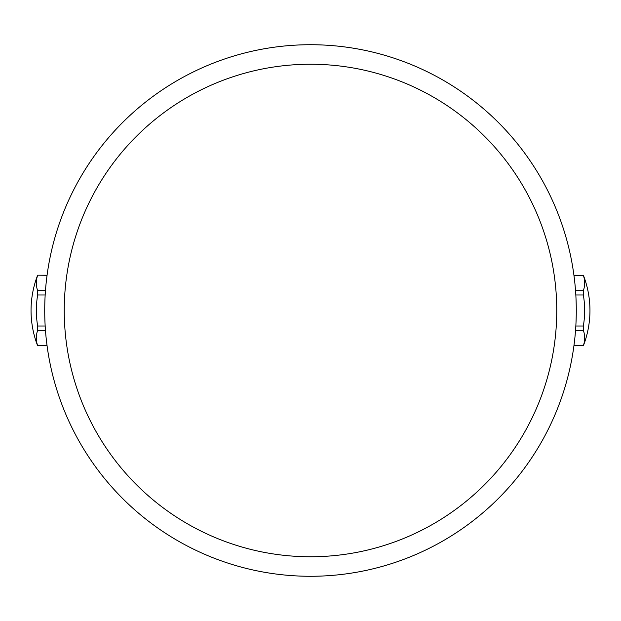 <?xml version="1.0" encoding="UTF-8"?>
<svg xmlns="http://www.w3.org/2000/svg" width="621" height="621" viewBox="0 0 621 621"><rect width="100%" height="100%" fill="white"/><g stroke="black" fill="none" stroke-linecap="round" stroke-linejoin="round"><path stroke-width="0.93" d="M576.28 310.5A265.78 265.78 0 0 0 310.5 44.72A265.78 265.78 0 0 0 44.72 310.5A265.78 265.78 0 0 0 310.5 576.28A265.78 265.78 0 0 0 576.28 310.5M556.758 310.5A246.258 246.258 0 0 1 310.5 556.758A246.258 246.258 0 0 1 64.242 310.5A246.258 246.258 0 0 1 310.5 64.242A246.258 246.258 0 0 1 556.758 310.5M575.83 294.967L583.336 294.967A92.327 92.327 0 0 1 583.336 326.033L583.336 330.209A92.327 46.164 0 0 1 583.336 345.742L573.928 345.827M583.336 345.742L573.936 345.742M583.336 326.033L575.83 326.033M583.336 330.209L575.551 330.209M583.336 294.967L583.336 290.791A92.327 46.164 180 0 0 583.336 275.258L573.928 275.173M583.336 290.791L575.551 290.791M583.336 275.258L573.936 275.258M45.449 290.791L37.664 290.791L37.664 294.967A92.327 92.327 0 0 0 37.664 326.033L37.664 330.209A92.327 46.164 180 0 0 37.664 345.742L47.072 345.827M45.17 294.967L37.664 294.967M47.064 275.258L37.664 275.173A97.621 97.621 0 0 0 37.664 345.827M45.17 326.033L37.664 326.033M47.064 345.742L37.664 345.742M45.449 330.209L37.664 330.209M37.664 275.258A92.327 46.164 0 0 0 37.664 290.791M583.336 345.827A97.621 97.621 0 0 0 583.336 275.173M47.072 275.173L37.664 275.173"/></g></svg>
